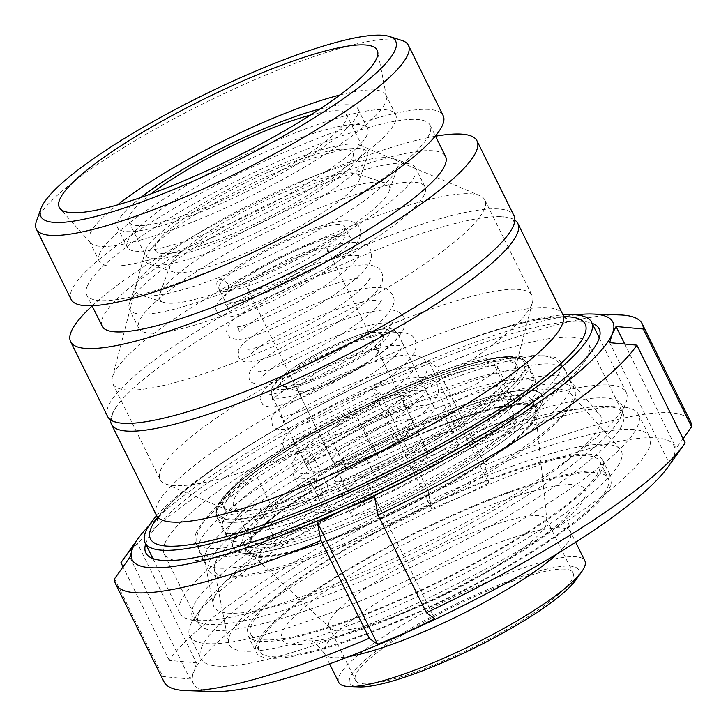 <?xml version="1.0" encoding="UTF-8"?>
<svg xmlns="http://www.w3.org/2000/svg" width="728" height="728" viewBox="0 0 728 728"><rect width="100%" height="100%" fill="white"/><g stroke="black" fill="none" stroke-linecap="round" stroke-linejoin="round"><path stroke-width="0.55" stroke-dasharray="3.64 2.73" d="M222.986 521.53A173.328 32.25 153.7 0 1 379.634 415.597A173.328 32.25 153.7 0 1 533.442 375.366A173.328 32.25 153.7 0 1 392.337 481.072A173.328 32.25 153.7 0 1 222.659 528.965A173.328 32.25 153.7 0 1 222.986 521.53M225.462 503.248A162.799 30.285 153.7 0 1 372.59 403.758A162.799 30.285 153.7 0 1 517.044 365.975A162.799 30.285 153.7 0 1 384.521 465.256A162.799 30.285 153.7 0 1 225.152 510.237A162.799 30.285 153.7 0 1 225.462 503.248M110.638 419.901A226.636 42.16 153.7 0 1 111.903 414.605A226.636 42.16 153.7 0 1 116.598 406.37A226.636 42.16 153.7 0 1 296.005 286.104A226.636 42.16 153.7 0 1 500.482 216.653A226.636 42.16 153.7 0 1 514.832 220.129M156.638 515.715A248.985 46.319 153.7 0 1 347.802 390.954A248.985 46.319 153.7 0 1 563.017 314.869M180.317 602.411A248.985 46.319 153.7 0 1 405.341 450.25A248.985 46.319 153.7 0 1 626.271 392.456A248.985 46.319 153.7 0 1 626.125 402.32A248.985 46.319 153.7 0 1 423.587 544.307A248.985 46.319 153.7 0 1 187.779 618.964A248.985 46.319 153.7 0 1 179.852 613.094A248.985 46.319 153.7 0 1 180.317 602.411M193.047 607.015A239.412 44.545 -26.3 0 0 200.227 622.931A239.412 44.545 -26.3 0 0 426.963 551.141A239.412 44.545 -26.3 0 0 621.712 414.614A239.412 44.545 -26.3 0 0 429.911 451.278A239.412 44.545 -26.3 0 0 193.047 607.015M214.323 597.497A215.634 40.113 153.7 0 1 404.286 468.049A215.634 40.113 153.7 0 1 599.39 413.968A215.634 40.113 153.7 0 1 425.006 547.174A215.634 40.113 153.7 0 1 213.268 604.804A215.634 40.113 153.7 0 1 214.323 597.497M401.82 40.431A207.489 38.602 -26.3 0 0 206.543 102.038A207.489 38.602 -26.3 0 0 36.791 220.284A207.489 38.602 -26.3 0 0 36.527 220.966M71.144 299.481A207.489 38.602 153.7 0 1 71.526 290.572A207.489 38.602 153.7 0 1 259.05 163.773A207.489 38.602 153.7 0 1 443.161 115.615M205.578 553.344A203.658 37.892 153.7 0 1 384.994 431.085A203.658 37.892 153.7 0 1 569.269 380.007A203.658 37.892 153.7 0 1 570.352 381.618A203.658 37.892 153.7 0 1 404.568 505.814A203.658 37.892 153.7 0 1 205.205 562.08A203.658 37.892 153.7 0 1 204.586 560.241A203.658 37.892 153.7 0 1 205.578 553.344M195.85 533.66A203.658 37.892 153.7 0 1 379.916 409.2A203.658 37.892 153.7 0 1 560.624 361.934A203.658 37.892 153.7 0 1 394.84 486.131A203.658 37.892 153.7 0 1 195.477 542.396A203.658 37.892 153.7 0 1 195.85 533.66M223.633 499.554A162.799 30.285 153.7 0 1 370.761 400.063A162.799 30.285 153.7 0 1 515.215 362.28A162.799 30.285 153.7 0 1 515.497 367.504A162.799 30.285 153.7 0 1 382.691 461.561A162.799 30.285 153.7 0 1 227.309 509.937A162.799 30.285 153.7 0 1 223.323 506.542A162.799 30.285 153.7 0 1 223.633 499.554M160.46 470.525A207.489 38.602 153.7 0 1 347.993 343.725A207.489 38.602 153.7 0 1 532.095 295.568A207.489 38.602 153.7 0 1 532.45 302.229A207.489 38.602 153.7 0 1 363.19 422.104A207.489 38.602 153.7 0 1 165.156 483.756A207.489 38.602 153.7 0 1 160.078 479.424A207.489 38.602 153.7 0 1 160.46 470.525M113.213 374.929A207.489 38.602 153.7 0 1 285.849 255.273A207.489 38.602 153.7 0 1 479.77 195.632A207.489 38.602 153.7 0 1 484.848 199.963A207.489 38.602 153.7 0 1 315.943 326.499A207.489 38.602 153.7 0 1 112.831 383.829A207.489 38.602 153.7 0 1 112.476 377.168A207.489 38.602 153.7 0 1 113.213 374.929M145.609 249.959A121.303 22.568 153.7 0 1 246.528 180.007A121.303 22.568 153.7 0 1 359.896 145.145A121.303 22.568 153.7 0 1 362.872 147.684A121.303 22.568 153.7 0 1 264.127 221.658A121.303 22.568 153.7 0 1 145.382 255.173A121.303 22.568 153.7 0 1 145.172 251.269A121.303 22.568 153.7 0 1 145.609 249.959M310.556 115.042A121.303 22.568 153.7 0 1 346.437 114.442A121.303 22.568 153.7 0 1 247.693 188.416A121.303 22.568 153.7 0 1 128.947 221.931A121.303 22.568 153.7 0 1 129.174 216.726A121.303 22.568 153.7 0 1 151.224 193.785M319.829 109.018A134.07 24.943 153.7 0 1 357.885 108.781A134.07 24.943 153.7 0 1 248.749 190.545A134.07 24.943 153.7 0 1 117.508 227.582A134.07 24.943 153.7 0 1 117.754 221.831A134.07 24.943 153.7 0 1 140.813 197.497M127.482 241.514A134.07 24.943 153.7 0 1 248.648 159.578A134.07 24.943 153.7 0 1 367.613 128.465A134.07 24.943 153.7 0 1 258.476 210.228A134.07 24.943 153.7 0 1 127.236 247.265A134.07 24.943 153.7 0 1 127.482 241.514M99.499 254.026A165.347 30.758 153.7 0 1 248.94 152.98A165.347 30.758 153.7 0 1 395.659 114.605A165.347 30.758 153.7 0 1 261.052 215.442A165.347 30.758 153.7 0 1 99.19 261.125A165.347 30.758 153.7 0 1 99.499 254.026M339.903 94.986A165.347 30.758 153.7 0 1 385.931 94.922A165.347 30.758 153.7 0 1 386.431 96.415A165.347 30.758 153.7 0 1 251.324 195.759A165.347 30.758 153.7 0 1 90.345 242.752A165.347 30.758 153.7 0 1 89.462 241.441A165.347 30.758 153.7 0 1 89.772 234.352A165.347 30.758 153.7 0 1 117.463 204.914M87.032 286.668A191.528 35.636 153.7 0 1 260.133 169.615A191.528 35.636 153.7 0 1 430.075 125.161A191.528 35.636 153.7 0 1 274.165 241.969A191.528 35.636 153.7 0 1 86.678 294.886A191.528 35.636 153.7 0 1 87.032 286.668M102.129 326.144A191.528 35.636 153.7 0 1 102.484 317.927A191.528 35.636 153.7 0 1 275.584 200.882A191.528 35.636 153.7 0 1 445.527 156.429M92.138 305.933A226.636 42.16 153.7 0 1 435.535 136.218M107.635 416.534A226.636 42.16 153.7 0 1 108.053 406.806A226.636 42.16 153.7 0 1 312.885 268.304A226.636 42.16 153.7 0 1 513.986 215.697M514.287 424.606A33.515 6.234 -26.3 0 0 516.662 420.092A33.515 6.234 -26.3 0 0 491.391 425.844A33.515 6.234 -26.3 0 0 458.94 445.281A86.186 16.034 153.7 0 1 383.055 491.855A33.515 6.234 -26.3 0 0 351.178 514.487A33.515 6.234 -26.3 0 0 379.388 507.425A153.217 28.501 -26.3 0 0 514.287 424.606L497.615 390.872A153.217 28.501 153.7 0 1 362.717 473.682A33.515 6.234 153.7 0 1 334.498 480.753A33.515 6.234 153.7 0 1 366.384 458.121A86.186 16.034 -26.3 0 0 442.26 411.538A33.515 6.234 153.7 0 1 474.72 392.101A33.515 6.234 153.7 0 1 499.99 386.35A33.515 6.234 153.7 0 1 497.615 390.872M372.126 447.793A33.515 6.234 -26.3 0 0 345.5 467.904A33.515 6.234 -26.3 0 0 378.969 458.322A86.186 16.034 153.7 0 1 457.211 431.049A33.515 6.234 -26.3 0 0 492.465 417.936A33.515 6.234 -26.3 0 0 514.259 400.327A33.515 6.234 -26.3 0 0 511.211 399.317A153.217 28.501 -26.3 0 0 372.126 447.793L355.455 414.05A153.217 28.501 153.7 0 1 494.53 365.574A33.515 6.234 153.7 0 1 497.579 366.594A33.515 6.234 153.7 0 1 475.794 384.193A33.515 6.234 153.7 0 1 440.531 397.306A86.186 16.034 -26.3 0 0 362.298 424.579A33.515 6.234 153.7 0 1 328.829 434.161A33.515 6.234 153.7 0 1 355.455 414.05M276.913 543.143A33.515 6.234 -26.3 0 0 311.921 528.928A33.515 6.234 -26.3 0 0 331.213 512.694A33.515 6.234 -26.3 0 0 325.416 511.948A86.186 16.034 153.7 0 1 310.51 510.037A86.186 16.034 153.7 0 1 323.059 492.638A33.515 6.234 -26.3 0 0 327.946 485.876A33.515 6.234 -26.3 0 0 305.26 490.526A33.515 6.234 -26.3 0 0 272.727 508.808A153.217 28.501 -26.3 0 0 250.414 539.739A153.217 28.501 -26.3 0 0 276.913 543.143L260.233 509.4A153.217 28.501 153.7 0 1 233.743 505.996A153.217 28.501 153.7 0 1 256.056 475.065A33.515 6.234 153.7 0 1 288.579 456.784A33.515 6.234 153.7 0 1 311.266 452.134A33.515 6.234 153.7 0 1 306.388 458.895A86.186 16.034 -26.3 0 0 293.839 476.294A86.186 16.034 -26.3 0 0 308.736 478.205A33.515 6.234 153.7 0 1 314.532 478.951A33.515 6.234 153.7 0 1 295.24 495.186A33.515 6.234 153.7 0 1 260.233 509.4M321.712 386.686A44.69 8.317 153.7 0 1 299.108 391.482A44.69 8.317 153.7 0 1 297.688 390.426A44.69 8.317 153.7 0 1 334.07 363.172A44.69 8.317 153.7 0 1 377.814 350.823A44.69 8.317 153.7 0 1 377.786 352.598A44.69 8.317 153.7 0 1 321.712 386.686M371.744 487.906A44.69 8.317 153.7 0 1 347.711 491.646A44.69 8.317 153.7 0 1 384.093 464.391A44.69 8.317 153.7 0 1 427.837 452.052A44.69 8.317 153.7 0 1 371.744 487.906M311.575 380.025A57.457 10.693 153.7 0 1 282.51 386.195A57.457 10.693 153.7 0 1 327.454 349.795A57.457 10.693 153.7 0 1 383.665 336.2A57.457 10.693 153.7 0 1 311.575 380.025M345.909 463.336A70.225 13.068 153.7 0 1 308.144 469.223A70.225 13.068 153.7 0 1 365.31 426.399A70.225 13.068 153.7 0 1 434.061 406.988A70.225 13.068 153.7 0 1 345.909 463.336M309.254 500.036A172.372 32.068 153.7 0 1 216.571 514.478A172.372 32.068 153.7 0 1 356.893 409.354A172.372 32.068 153.7 0 1 525.634 361.734A172.372 32.068 153.7 0 1 309.254 500.036M325.935 533.779A172.372 32.068 153.7 0 1 233.242 548.22A172.372 32.068 153.7 0 1 373.564 443.097A172.372 32.068 153.7 0 1 542.305 395.477A172.372 32.068 153.7 0 1 325.935 533.779M296.524 273.619A44.69 8.317 -26.3 0 0 327.536 249.103A44.69 8.317 -26.3 0 0 283.793 261.452A44.69 8.317 -26.3 0 0 247.411 288.707A44.69 8.317 -26.3 0 0 296.524 273.619M301.701 276.312A70.225 13.068 -26.3 0 0 350.432 237.792A70.225 13.068 -26.3 0 0 281.691 257.193A70.225 13.068 -26.3 0 0 224.515 300.018A70.225 13.068 -26.3 0 0 301.701 276.312M296.141 265.074A70.225 13.068 -26.3 0 0 344.872 226.544A70.225 13.068 -26.3 0 0 276.13 245.946A70.225 13.068 -26.3 0 0 218.964 288.77A70.225 13.068 -26.3 0 0 296.141 265.074M314.241 274.501A159.605 29.693 -26.3 0 0 424.997 186.941A159.605 29.693 -26.3 0 0 268.759 231.04A159.605 29.693 -26.3 0 0 138.83 328.374A159.605 29.693 -26.3 0 0 314.241 274.501M304.832 255.464A159.605 29.693 -26.3 0 0 415.588 167.904A159.605 29.693 -26.3 0 0 410.51 164.146A159.605 29.693 -26.3 0 0 259.35 212.003A159.605 29.693 -26.3 0 0 129.52 303.021A159.605 29.693 -26.3 0 0 129.42 309.336A159.605 29.693 -26.3 0 0 304.832 255.464M296.223 242.151A146.11 27.182 -26.3 0 0 397.524 167.777A146.11 27.182 -26.3 0 0 392.965 158.549A146.11 27.182 -26.3 0 0 254.591 202.366A146.11 27.182 -26.3 0 0 135.736 285.676A146.11 27.182 -26.3 0 0 140.295 294.904A146.11 27.182 -26.3 0 0 296.223 242.151M300.427 256.147A128.046 23.824 -26.3 0 0 389.207 190.973A128.046 23.824 -26.3 0 0 385.212 182.883A128.046 23.824 -26.3 0 0 263.936 221.276A128.046 23.824 -26.3 0 0 159.778 294.303A128.046 23.824 -26.3 0 0 163.773 302.384A128.046 23.824 -26.3 0 0 300.427 256.147M286.031 233.888A105.478 19.62 -26.3 0 0 359.159 180.198A105.478 19.62 -26.3 0 0 355.865 173.537A105.478 19.62 -26.3 0 0 255.974 205.16A105.478 19.62 -26.3 0 0 170.17 265.311A105.478 19.62 -26.3 0 0 173.464 271.972A105.478 19.62 -26.3 0 0 286.031 233.888M281.827 219.883A123.532 22.987 -26.3 0 0 367.476 157.002A123.532 22.987 -26.3 0 0 353.872 148.466A123.532 22.987 -26.3 0 0 246.619 186.241A123.532 22.987 -26.3 0 0 151.46 248.503A123.532 22.987 -26.3 0 0 149.986 264.491A123.532 22.987 -26.3 0 0 281.827 219.883M276.467 213.067A110.328 20.53 -26.3 0 0 340.822 149.276A110.328 20.53 -26.3 0 0 245.027 183.019A110.328 20.53 -26.3 0 0 160.042 238.62A110.328 20.53 -26.3 0 0 180.48 251.57A110.328 20.53 -26.3 0 0 276.467 213.067M243.561 536.354A161.197 29.994 153.7 0 1 389.252 437.837A161.197 29.994 153.7 0 1 532.295 400.427A161.197 29.994 153.7 0 1 401.064 498.735A161.197 29.994 153.7 0 1 243.261 543.27A161.197 29.994 153.7 0 1 243.561 536.354M247.729 544.79A161.197 29.994 153.7 0 1 393.42 446.273A161.197 29.994 153.7 0 1 536.463 408.863A161.197 29.994 153.7 0 1 405.232 507.17A161.197 29.994 153.7 0 1 247.429 551.706A161.197 29.994 153.7 0 1 247.729 544.79M233.57 540.822A172.372 32.068 153.7 0 1 389.353 435.481A172.372 32.068 153.7 0 1 542.305 395.477A172.372 32.068 153.7 0 1 401.983 500.6A172.372 32.068 153.7 0 1 233.242 548.22A172.372 32.068 153.7 0 1 233.57 540.822M209.182 562.034A204.295 38.011 153.7 0 1 393.821 437.182A204.295 38.011 153.7 0 1 575.093 389.762A204.295 38.011 153.7 0 1 408.781 514.359A204.295 38.011 153.7 0 1 208.799 570.798A204.295 38.011 153.7 0 1 209.182 562.034M510.738 492.019A194.722 36.227 153.7 0 1 608.199 478.36A194.722 36.227 153.7 0 1 449.686 597.115A194.722 36.227 153.7 0 1 259.068 650.905A194.722 36.227 153.7 0 1 334.143 578.578A194.722 36.227 153.7 0 1 510.738 492.019M338.748 682.436A137.264 25.535 153.7 0 1 391.664 631.449A137.264 25.535 153.7 0 1 516.152 570.434A137.264 25.535 153.7 0 1 584.848 560.806M455.146 420.757A159.605 29.693 153.7 0 1 535.599 411.566A159.605 29.693 153.7 0 1 405.105 506.906A159.605 29.693 153.7 0 1 250.104 552.67A159.605 29.693 153.7 0 1 306.361 494.276A159.605 29.693 153.7 0 1 455.146 420.757M485.794 527.745A121.303 22.568 153.7 0 1 546.51 519.237A121.303 22.568 153.7 0 1 546.937 520.766A121.303 22.568 153.7 0 1 447.756 593.22A121.303 22.568 153.7 0 1 329.966 628A121.303 22.568 153.7 0 1 329.02 626.726A121.303 22.568 153.7 0 1 375.784 581.672A121.303 22.568 153.7 0 1 485.794 527.745M456.411 419.574A162.799 30.285 153.7 0 1 473.7 469.524A162.799 30.285 153.7 0 1 245.727 551.76A162.799 30.285 153.7 0 1 456.411 419.574M472.117 408.863A198.981 37.019 153.7 0 1 570.643 393.338A198.981 37.019 153.7 0 1 409.728 516.261A198.981 37.019 153.7 0 1 214.341 569.433A198.981 37.019 153.7 0 1 472.117 408.863M511.875 466.22A218.664 40.677 153.7 0 1 620.156 449.158A218.664 40.677 153.7 0 1 443.325 584.229A218.664 40.677 153.7 0 1 228.61 642.669A218.664 40.677 153.7 0 1 511.875 466.22M502.402 475.147A194.722 36.227 153.7 0 1 599.863 461.488A194.722 36.227 153.7 0 1 441.35 580.243A194.722 36.227 153.7 0 1 250.732 634.043A194.722 36.227 153.7 0 1 325.807 561.707A194.722 36.227 153.7 0 1 502.402 475.147M359.523 686.923A127.682 23.751 153.7 0 1 384.138 645.445A127.682 23.751 153.7 0 1 514.769 578.878A127.682 23.751 153.7 0 1 575.793 580.034M512.239 581.253A121.303 22.568 153.7 0 1 572.954 572.745A121.303 22.568 153.7 0 1 474.201 646.728A121.303 22.568 153.7 0 1 355.464 680.234A121.303 22.568 153.7 0 1 402.229 635.18A121.303 22.568 153.7 0 1 512.239 581.253M374.529 496.942L434.725 618.736M609.636 342.661L669.824 464.446L685.175 442.906M624.724 344.044L676.257 448.302L673.518 457.339L669.824 464.446M683.091 438.702L676.257 448.302M488.706 483.064L485.166 465.019L436.855 367.276L428.519 361.27L488.706 483.064L460.624 496.796A268.141 49.886 153.7 0 1 673.518 457.339A268.141 49.886 153.7 0 1 667.967 467.067M431.595 508.608L460.624 496.796A268.141 49.886 153.7 0 0 193.757 671.935L196.487 662.89L169.26 660.396A293.675 54.636 153.7 0 1 428.046 490.563L431.595 508.608L371.398 386.823L379.743 392.82L428.046 490.563M428.519 361.27L399.481 373.082L371.398 386.823M122.258 560.76A293.675 54.636 153.7 0 1 379.743 392.82M148.831 525.889A268.141 49.886 153.7 0 1 399.481 373.082A268.141 49.886 153.7 0 1 575.839 314.851M436.855 367.276A293.675 54.636 153.7 0 1 619.683 314.924M169.26 660.396L123.032 566.857M485.166 465.019A293.675 54.636 153.7 0 1 690.49 421.53M136.3 541.104L196.487 662.89M129.875 557.257L190.063 679.042L193.757 671.935A268.141 49.886 153.7 0 0 213.795 691.536M114.523 578.805L162.835 676.54L190.063 679.042M248.239 626.963A197.907 36.819 153.7 0 1 427.109 506.005A197.907 36.819 153.7 0 1 602.72 460.078A197.907 36.819 153.7 0 1 441.614 580.771A197.907 36.819 153.7 0 1 247.875 635.453A197.907 36.819 153.7 0 1 248.239 626.963M256.584 643.834A197.907 36.819 153.7 0 1 435.453 522.877A197.907 36.819 153.7 0 1 611.056 476.949A197.907 36.819 153.7 0 1 449.95 597.643A197.907 36.819 153.7 0 1 256.211 652.324A197.907 36.819 153.7 0 1 256.584 643.834M201.41 647.911A250.259 46.556 153.7 0 1 427.591 494.967A250.259 46.556 153.7 0 1 649.649 436.882A250.259 46.556 153.7 0 1 445.927 589.507A250.259 46.556 153.7 0 1 200.937 658.649A250.259 46.556 153.7 0 1 201.41 647.911M190.29 625.416A250.259 46.556 153.7 0 1 195.468 616.334A250.259 46.556 153.7 0 1 393.548 483.529A250.259 46.556 153.7 0 1 619.364 406.834A250.259 46.556 153.7 0 1 638.538 414.387A250.259 46.556 153.7 0 1 434.807 567.012A250.259 46.556 153.7 0 1 189.826 636.154A250.259 46.556 153.7 0 1 190.29 625.416M198.935 613.204A236.818 44.062 153.7 0 1 203.831 604.604A236.818 44.062 153.7 0 1 391.282 478.942A236.818 44.062 153.7 0 1 604.968 406.361A236.818 44.062 153.7 0 1 623.113 413.504A236.818 44.062 153.7 0 1 430.321 557.93A236.818 44.062 153.7 0 1 198.489 623.368A236.818 44.062 153.7 0 1 198.935 613.204M164.646 543.816A236.818 44.062 153.7 0 1 378.678 399.09A236.818 44.062 153.7 0 1 588.815 344.126A236.818 44.062 153.7 0 1 583.474 362.881A236.818 44.062 153.7 0 1 396.032 488.552A236.818 44.062 153.7 0 1 182.346 561.133A236.818 44.062 153.7 0 1 164.2 553.981A236.818 44.062 153.7 0 1 164.646 543.816M145.664 543.925A252.816 47.038 153.7 0 1 146.319 542.087A252.816 47.038 153.7 0 1 354.991 397.106A252.816 47.038 153.7 0 1 592.091 323.287M163.946 681.763A293.675 54.636 153.7 0 1 162.835 676.54M403.876 403.667C402.702 397.088 403.139 394.185 405.178 394.958C408.235 391.273 414.742 406.97 409.045 407.125C408.099 408.162 406.379 407.016 403.876 403.667M227.973 283.711C222.559 279.024 219.383 278.096 218.455 280.908C212.585 283.82 223.724 296.205 227.181 290.226C228.647 289.699 228.911 287.524 227.973 283.711M217.144 509.718A173.328 32.25 153.7 0 1 373.728 403.822A173.328 32.25 153.7 0 1 527.591 363.527A173.328 32.25 153.7 0 1 386.586 469.223A173.328 32.25 153.7 0 1 216.826 517.153A173.328 32.25 153.7 0 1 217.144 509.718M218.318 506.442A170.78 31.768 -26.3 0 0 432.605 441.35A170.78 31.768 -26.3 0 0 462.38 366.521A170.78 31.768 -26.3 0 0 218.318 506.442M156.429 515.278L156.429 515.278A226.636 42.16 153.7 0 1 156.857 505.55A226.636 42.16 153.7 0 1 361.589 367.085A226.636 42.16 153.7 0 1 562.771 314.405M563.508 316.689A242.47 45.109 -26.3 0 0 347.838 391.036A242.47 45.109 -26.3 0 0 157.776 517.217M458.94 445.281L442.26 411.538M379.388 507.425L362.717 473.682M383.055 491.855L366.384 458.121M378.969 458.322L362.298 424.579M511.211 399.317L494.53 365.574M457.211 431.049L440.531 397.306M325.416 511.948L308.736 478.205M272.727 508.808L256.056 475.065M323.059 492.638L306.388 458.895M309.282 382.318A63.846 11.876 153.7 0 1 297.989 364.956A63.846 11.876 153.7 0 1 389.298 330.867A63.846 11.876 153.7 0 1 309.282 382.318M309.773 390.235A70.225 13.068 153.7 0 1 272.017 396.114A70.225 13.068 153.7 0 1 329.183 353.289A70.225 13.068 153.7 0 1 397.925 333.888A70.225 13.068 153.7 0 1 309.773 390.235M382.782 450.086A38.302 7.125 -26.3 0 0 400.245 428.71A38.302 7.125 -26.3 0 0 342.042 459.332A38.302 7.125 -26.3 0 0 382.782 450.086M381.299 445.136A44.69 8.317 153.7 0 1 332.177 460.223A44.69 8.317 153.7 0 1 368.559 432.969A44.69 8.317 153.7 0 1 412.312 420.62A44.69 8.317 153.7 0 1 381.299 445.136M228.01 529.575A172.372 32.068 153.7 0 1 383.802 424.233A172.372 32.068 153.7 0 1 536.745 384.229A172.372 32.068 153.7 0 1 396.423 489.353A172.372 32.068 153.7 0 1 227.691 536.973A172.372 32.068 153.7 0 1 228.01 529.575M199.454 542.351A204.295 38.011 153.7 0 1 384.093 417.499A204.295 38.011 153.7 0 1 565.365 370.088A204.295 38.011 153.7 0 1 399.062 494.676A204.295 38.011 153.7 0 1 199.072 551.114A204.295 38.011 153.7 0 1 199.454 542.351M500.627 501.537A169.178 31.477 153.7 0 1 518.6 553.453A169.178 31.477 153.7 0 1 281.681 638.911A169.178 31.477 153.7 0 1 500.627 501.537M557.721 553.453A137.264 25.535 -26.3 0 0 570.579 531.931A137.264 25.535 -26.3 0 0 501.883 541.559A137.264 25.535 -26.3 0 0 377.395 602.584A137.264 25.535 -26.3 0 0 324.479 653.571A137.264 25.535 -26.3 0 0 349.385 656.419M533.442 375.366L526.726 362.153C519.301 356.502 508.745 355.255 495.058 358.422C469.141 362.954 435.371 374.292 393.766 392.428C310.337 428.765 225.198 483.438 217.062 507.753C215.834 514.241 215.761 517.371 216.826 517.153L222.659 528.965M566.511 318.473C565.574 317.799 561.161 317.59 553.271 317.854C538.42 318.846 517.171 323.669 489.544 332.332C446.228 346.228 398.434 366.075 346.155 391.864C266.584 430.958 192.856 479.17 167.313 507.161C161.361 513.804 158.094 518.181 157.512 520.293L157.375 520.684M621.712 414.614L626.125 402.32M200.227 622.931L187.779 618.964M152.889 558.549L179.852 613.094M599.317 337.91L626.271 392.456M204.586 560.241L213.268 604.804M569.269 380.007L599.39 413.968M195.477 542.396L205.205 562.08M560.624 361.934L570.352 381.618M223.323 506.542L225.152 510.237M515.215 362.28L517.044 365.975M515.497 367.504L532.45 302.229M227.309 509.937L165.156 483.756M112.831 383.829L160.078 479.424M484.848 199.963L532.095 295.568M145.172 251.269L112.476 377.168M359.896 145.145L479.77 195.632M128.947 221.931L145.382 255.173M346.437 114.442L362.872 147.684M117.508 227.582L127.236 247.265M357.885 108.781L367.613 128.465M89.462 241.441L99.19 261.125M385.931 94.922L395.659 114.605M386.431 96.415L377.75 51.852M90.345 242.752L60.215 208.781M86.678 294.886L92.028 305.714M430.075 125.161L435.426 135.999M116.589 406.379L112.44 413.613C112.394 419.11 106.07 420.884 124.998 423.377M500.473 216.653C509.163 217.472 513.531 218.809 513.595 220.666C513.522 221.994 516.334 221.967 508.881 233.652M516.662 420.092L499.99 386.35M351.178 514.487L334.498 480.753M345.5 467.904L328.829 434.161M514.259 400.327L497.579 366.594M331.213 512.694L314.532 478.951M250.414 539.739L233.743 505.996M327.946 485.876L311.266 452.134M310.51 510.037L293.839 476.294M297.688 390.426L347.711 491.646M377.814 350.823L427.837 452.052M377.786 352.598L383.665 336.2M299.108 391.482L282.51 386.195M308.144 469.223L272.017 396.114C271.125 395.877 271.062 393.302 271.835 388.415C273.018 385.03 276.203 380.353 288.961 370.889C307.562 357.157 343.98 338.839 368.805 331.668L385.176 328.437C390.081 327.491 394.33 329.302 397.925 333.888L434.061 406.988M216.571 514.478L227.691 536.973C225.807 534.325 224.633 533.087 224.16 533.26L227.382 533.733C240.631 534.643 265.938 528.546 303.312 515.433C348.257 498.898 393.793 477.614 439.912 451.588C484.821 425.607 514.951 404.14 530.293 387.169L535.935 379.17C535.508 379.434 535.781 381.126 536.745 384.229L525.634 361.734M327.536 249.103L412.312 420.62C413.55 426.244 417.608 430.63 382.974 450.113L355.573 461.971L343.898 464.773C338.01 465.42 334.106 463.9 332.177 460.223L247.411 288.707M350.432 237.792L344.872 226.544M224.515 300.018L218.964 288.77M424.997 186.941L415.588 167.904M138.83 328.374L129.42 309.336M135.736 285.676L129.52 303.021M392.965 158.549L410.51 164.146M389.207 190.973L397.524 167.777M163.773 302.384L140.295 294.904M170.17 265.311L159.778 294.303M355.865 173.537L385.212 182.883M359.159 180.198L367.476 157.002M173.464 271.972L149.986 264.491M160.042 238.62L151.46 248.503M340.822 149.276L353.872 148.466M243.261 543.27L247.429 551.706M532.295 400.427L536.463 408.863M575.093 389.762L565.365 370.088C559.341 360.997 551.797 356.283 542.724 355.956C526.59 354.363 504.477 358.03 476.376 366.958C440.577 378.141 401.164 394.367 358.14 415.615C307.325 441.013 266.239 465.911 234.889 490.308C221.54 500.764 211.52 510.519 204.841 519.574L198.899 530.066C195.941 536.363 196.005 543.379 199.072 551.114L208.799 570.798M329.566 663.872L324.479 653.571C317.099 644.034 312.039 639.803 309.291 640.877L311.939 640.886C318.618 640.722 330.221 638.238 346.746 633.451C377.322 624.142 412.066 609.837 450.969 590.545C494.995 568.25 529.11 547.42 553.326 528.073C560.351 522.285 565.21 517.781 567.904 514.532L569.733 512.166C567.203 513.786 567.485 520.384 570.579 531.931L575.675 542.233M546.937 520.766L535.599 411.566M329.966 628L250.104 552.67M214.341 569.433L228.61 642.669M570.643 393.338L620.156 449.158M250.732 634.043L259.068 650.905M599.863 461.488L608.199 478.36M329.02 626.726L355.464 680.234M546.51 519.237L572.954 572.745M247.875 635.453L256.211 652.324M602.72 460.078L611.056 476.949M189.826 636.154L200.937 658.649M638.538 414.387L649.649 436.882M203.831 604.604L195.468 616.334M604.968 406.361L619.364 406.834M164.2 553.981L198.489 623.368M588.815 344.126L623.113 413.504M583.474 362.881L593.438 348.93M182.346 561.133L165.22 560.569M405.178 394.958C364.855 407.553 303.494 441.823 294.831 458.585C291.71 463.008 292.256 467.512 296.469 472.081C303.594 475.43 313.814 474.183 327.145 468.341C364.701 454.518 426.999 417.763 436.454 397.261C440.431 390.645 438.802 384.684 431.567 379.379C413.122 369.951 347.311 396.096 308.881 418.673C293.12 427.09 284.211 435.271 282.173 443.225L285.039 449.704C290.308 452.57 296.533 452.634 303.722 449.904C334.816 441.969 408.035 401.647 423.105 378.433C430.949 368.468 425.925 357.894 420.493 356.911C403.785 348.767 352.707 367.394 312.831 387.815C289.708 399.572 275.957 409.655 271.599 418.054L272.345 425.461C275.22 428.565 278.242 429.875 281.399 429.384C303.057 430.266 394.43 382.801 412.094 355.783C419.801 345.918 414.796 335.381 409.327 334.389C391.227 325.243 328.428 349.795 289.407 372.072C271.999 381.199 262.18 389.899 259.941 398.152L262.744 404.668C267.849 407.516 273.764 407.689 280.471 405.187C311.093 397.788 385.958 356.756 401.001 333.26C404.577 328.719 405.751 323.814 404.495 318.546C401.447 312.676 396.442 309.837 389.48 310.028C358.822 307.553 270.052 348.657 253.553 366.994C247.538 371.917 247.857 380.881 252.106 382.546C258.895 385.622 268.75 384.348 281.691 378.724C319.037 365.229 382.4 328 391.964 307.325C395.959 300.691 394.339 294.722 387.123 289.416C370.051 281.026 316.052 301.101 276.139 322.094C255.055 333.078 242.433 342.515 238.302 350.423L238.93 357.885C241.696 360.979 244.626 362.326 247.729 361.907C269.114 363.163 361.725 315.051 378.997 287.933C386.395 278.269 381.354 267.813 375.812 266.839C354.636 255.61 265.374 294.831 237.064 316.999C230.922 320.857 227.427 325.689 226.581 331.504L229.83 337.528C236.418 340.577 245.736 339.512 257.803 334.343C292.647 322.24 354.072 286.732 367.64 265.793C375.339 255.928 370.306 245.381 364.846 244.408C346.574 235.144 282.291 260.469 243.561 282.892C226.954 291.673 217.59 300.127 215.47 308.253L218.327 314.733C223.551 317.59 229.711 317.681 236.809 314.996C272.181 305.578 356.693 258.613 360.351 235.308C361.252 231.823 360.551 228.537 358.24 225.462C354.472 221.876 349.822 220.375 344.308 220.966C316.989 221.53 241.414 258.622 218.455 280.908M409.045 407.125C369.915 417.79 303.822 459.25 305.533 465.647L305.187 463.226L303.103 461.288L308.363 460.779C325.571 457.584 372.663 435.026 401.264 413.959C414.541 404.113 422.486 396.605 425.088 391.436L425.707 389.78L426.326 391.036C426.271 390.572 423.833 390.317 418.991 390.281C394.349 390.481 326.29 419.983 303.294 437.464C297.697 441.714 294.813 444.244 294.658 445.036L294.421 441.45L291.719 439.084C294.785 441.459 341.805 423.687 375.384 401.437C397.015 387.369 409.891 376.512 414.014 368.869L414.587 367.285L415.206 368.541C415.115 367.959 412.103 367.74 406.188 367.904C378.906 369.169 308.854 400.737 289.307 417.108L283.538 422.54L283.301 418.955L280.599 416.589C282.792 418.154 313.149 408.19 341.696 392.174C371.134 376.64 399.281 355.091 402.866 346.428L403.467 344.79L404.086 346.046L396.824 345.29C372.236 345.445 304.067 374.984 281.063 392.483C275.457 396.733 272.572 399.262 272.418 400.054L272.181 396.469L269.478 394.094C273.228 397.151 333.497 372.499 367.085 347.074C380.971 336.864 389.207 329.111 391.8 323.833L392.356 322.304L392.974 323.55C392.874 322.968 389.853 322.75 383.92 322.914C356.611 324.206 286.614 355.764 267.076 372.117L261.306 377.559L261.07 373.974L258.367 371.608C259.45 372.072 264.592 370.871 273.792 367.986C296.878 359.832 322.195 346.81 349.74 328.92C367.394 316.671 377.732 307.425 380.771 301.164L381.235 299.809L381.854 301.055L374.601 300.3C350.031 300.446 281.818 330.002 258.813 347.502C253.217 351.751 250.341 354.272 250.186 355.064L249.95 351.478L247.247 349.112C250.55 351.606 300.273 332.432 334.325 309.273C353.926 296.196 365.647 286.113 369.487 279.006L370.115 277.313L370.734 278.569C370.689 278.105 368.25 277.85 363.409 277.814C338.775 278.005 270.707 307.516 247.711 324.997C242.115 329.247 239.23 331.768 239.066 332.569L238.839 328.983L236.127 326.617C239.576 329.338 293.593 307.999 327.646 283.829C344.617 272.099 354.836 263.036 358.303 256.638L359.004 254.818L359.623 256.074C359.523 255.483 356.52 255.273 350.605 255.428C323.323 256.702 253.271 288.27 233.724 304.632L227.955 310.073L227.718 306.488L225.016 304.122C228.829 307.225 290.008 282.064 323.459 256.484C336.809 246.583 344.763 239.048 347.338 233.879L347.939 232.305L348.921 234.097L344.535 233.743C322.622 233.679 246.337 270.598 227.181 290.226"/><path stroke-width="1.09" d="M514.832 220.129A226.636 42.16 153.7 0 1 517.845 223.496A226.636 42.16 153.7 0 1 333.342 361.707A226.636 42.16 153.7 0 1 111.484 424.333A226.636 42.16 153.7 0 1 110.638 419.901M563.017 314.869A248.985 46.319 153.7 0 1 591.536 322.167A248.985 46.319 153.7 0 1 388.843 474.01A248.985 46.319 153.7 0 1 145.109 542.806A248.985 46.319 153.7 0 1 145.573 532.113A248.985 46.319 153.7 0 1 156.638 515.715M41.187 208.017A197.907 36.819 153.7 0 1 203.103 95.232A197.907 36.819 153.7 0 1 389.362 36.464A197.907 36.819 153.7 0 1 234.553 161.825A197.907 36.819 153.7 0 1 40.941 208.672A197.907 36.819 153.7 0 1 41.187 208.017M40.941 208.672L36.527 220.966A207.489 38.602 -26.3 0 0 36.4 229.184A207.489 38.602 -26.3 0 0 239.512 171.863A207.489 38.602 -26.3 0 0 408.417 45.318A207.489 38.602 -26.3 0 0 401.82 40.431L389.362 36.464M59.605 199.772A177.323 32.988 153.7 0 1 223.915 89.508A177.323 32.988 153.7 0 1 377.75 51.852A177.323 32.988 153.7 0 1 232.86 158.395A177.323 32.988 153.7 0 1 60.215 208.781A177.323 32.988 153.7 0 1 59.605 199.772M408.417 45.318L443.161 115.615A207.489 38.602 153.7 0 1 274.256 242.151A207.489 38.602 153.7 0 1 71.144 299.481L36.4 229.184M151.224 193.785A121.303 22.568 153.7 0 1 310.556 115.042M140.813 197.497A134.07 24.943 153.7 0 1 319.829 109.018M117.463 204.914A165.347 30.758 153.7 0 1 339.903 94.986M435.426 135.999L445.527 156.429A191.528 35.636 153.7 0 1 289.617 273.228A191.528 35.636 153.7 0 1 102.129 326.144L92.028 305.714M435.535 136.218A226.636 42.16 153.7 0 1 477.004 140.868A226.636 42.16 153.7 0 1 292.51 279.088A226.636 42.16 153.7 0 1 70.643 341.705A226.636 42.16 153.7 0 1 71.071 331.977A226.636 42.16 153.7 0 1 92.138 305.933M477.004 140.868L513.986 215.697A226.636 42.16 153.7 0 1 508.799 233.77A226.636 42.16 153.7 0 1 329.32 353.999A226.636 42.16 153.7 0 1 124.998 423.377A226.636 42.16 153.7 0 1 107.635 416.534L70.643 341.705M575.675 542.233L584.848 560.806A137.264 25.535 153.7 0 1 581.754 571.68A137.264 25.535 153.7 0 1 473.118 644.517A137.264 25.535 153.7 0 1 349.267 686.586A137.264 25.535 153.7 0 1 338.748 682.436L329.566 663.872M581.754 571.68L575.793 580.034A127.682 23.751 153.7 0 1 474.729 647.793A127.682 23.751 153.7 0 1 359.523 686.923L349.267 686.586M377.605 644.28L369.269 638.274L320.966 540.531L317.417 522.495L377.605 644.28L406.643 632.468A268.141 49.886 153.7 0 1 213.795 691.536L186.441 690.635A293.675 54.636 153.7 0 1 163.946 681.763L115.634 584.02A293.675 54.636 153.7 0 1 114.523 578.805L129.875 557.257L132.605 548.22A268.141 49.886 153.7 0 1 138.156 538.483A268.141 49.886 153.7 0 1 148.831 525.889M434.725 618.736L406.643 632.468A268.141 49.886 153.7 0 0 667.967 467.067L683.865 444.79A293.675 54.636 153.7 0 1 426.381 612.73L434.725 618.736M317.417 522.495L345.5 508.754L374.529 496.942L378.078 514.987L426.381 612.73M683.865 444.79A293.675 54.636 153.7 0 0 685.175 442.906L636.864 345.163L609.636 342.661L612.375 333.624L616.061 326.508L624.724 344.044M616.061 326.508L643.297 329.011L691.6 426.754L683.091 438.702M123.032 566.857L120.948 562.653A293.675 54.636 153.7 0 1 122.258 560.76L138.156 538.483M120.948 562.653L136.3 541.104L132.605 548.22A268.141 49.886 153.7 0 0 345.5 508.754A268.141 49.886 153.7 0 0 612.375 333.624A268.141 49.886 153.7 0 0 592.328 314.023L619.683 314.924A293.675 54.636 153.7 0 1 642.187 323.787A293.675 54.636 153.7 0 1 643.297 329.011M575.839 314.851A268.141 49.886 153.7 0 1 592.328 314.023M636.864 345.163A293.675 54.636 153.7 0 1 378.078 514.987M642.187 323.787L690.49 421.53A293.675 54.636 153.7 0 1 691.6 426.754M592.091 323.287A252.816 47.038 153.7 0 1 593.438 348.93A252.816 47.038 153.7 0 1 393.329 483.083A252.816 47.038 153.7 0 1 165.22 560.569A252.816 47.038 153.7 0 1 145.664 543.925M320.966 540.531A293.675 54.636 153.7 0 1 115.634 584.02M369.269 638.274A293.675 54.636 153.7 0 1 186.441 690.635M562.771 314.405A226.636 42.16 153.7 0 1 378.396 452.607A226.636 42.16 153.7 0 1 156.429 515.278C157.421 517.99 157.739 519.792 157.375 520.684M157.776 517.217A242.47 45.109 -26.3 0 0 150.905 528.501A242.47 45.109 -26.3 0 0 405.496 462.999A242.47 45.109 -26.3 0 0 563.508 316.689M349.385 656.419A137.264 25.535 -26.3 0 0 557.721 553.453M517.845 223.496L562.79 314.441C564.346 316.871 565.583 318.218 566.511 318.473M111.484 424.333L156.429 515.278M145.109 542.806L152.889 558.549M591.536 322.167L599.317 337.91"/></g></svg>
